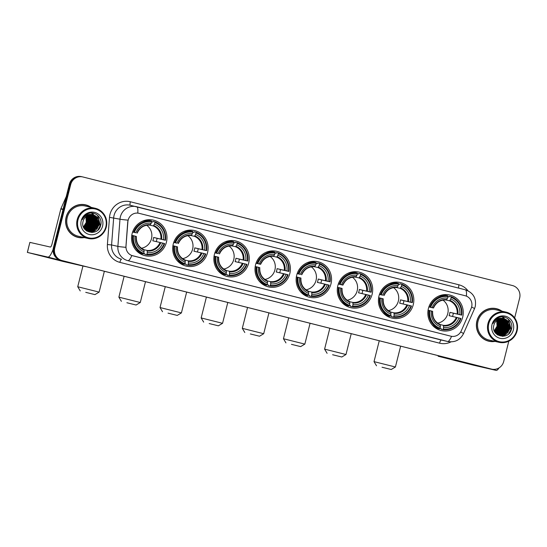 <?xml version="1.0" encoding="UTF-8"?>
<svg xmlns="http://www.w3.org/2000/svg" width="547" height="547" viewBox="0 0 547 547"><rect width="100%" height="100%" fill="white"/><g stroke="black" fill="none" stroke-linecap="round" stroke-linejoin="round"><path stroke-width="0.82" d="M296.7 275.189A18.263 17.682 102.8 0 0 309.787 297.329A18.263 17.682 102.8 0 0 330.983 283.859A18.263 17.682 102.8 0 0 317.903 261.719A18.263 17.682 102.8 0 0 296.7 275.189M173.269 243.996A18.263 17.682 102.8 0 0 186.356 266.136A18.263 17.682 102.8 0 0 207.559 252.659A18.263 17.682 102.8 0 0 194.472 230.519A18.263 17.682 102.8 0 0 173.269 243.996M214.417 254.396A18.263 17.682 102.8 0 0 227.497 276.536A18.263 17.682 102.8 0 0 248.7 263.059A18.263 17.682 102.8 0 0 235.613 240.919A18.263 17.682 102.8 0 0 214.417 254.396M255.558 264.789A18.263 17.682 102.8 0 0 268.639 286.929A18.263 17.682 102.8 0 0 289.842 273.459A18.263 17.682 102.8 0 0 276.761 251.319A18.263 17.682 102.8 0 0 255.558 264.789M337.841 285.589A18.263 17.682 102.8 0 0 350.928 307.729A18.263 17.682 102.8 0 0 372.131 294.252A18.263 17.682 102.8 0 0 359.044 272.112A18.263 17.682 102.8 0 0 337.841 285.589M378.989 295.989A18.263 17.682 102.8 0 0 392.069 318.128A18.263 17.682 102.8 0 0 413.272 304.652A18.263 17.682 102.8 0 0 400.185 282.512A18.263 17.682 102.8 0 0 378.989 295.989M428.41 308.481A18.263 17.682 102.8 0 0 441.491 330.62A18.263 17.682 102.8 0 0 462.694 317.144A18.263 17.682 102.8 0 0 449.613 295.004A18.263 17.682 102.8 0 0 428.41 308.481M132.128 233.596A18.263 17.682 102.8 0 0 145.215 255.736A18.263 17.682 102.8 0 0 166.411 242.259A18.263 17.682 102.8 0 0 153.331 220.12A18.263 17.682 102.8 0 0 132.128 233.596M128.142 220.147A9.306 9.005 102.8 0 0 127.882 221.747L126.001 246.15A9.306 9.005 102.8 0 0 132.73 255.784L450.783 336.173A9.306 9.005 102.8 0 0 461.251 330.887L471.124 308.501A9.306 9.005 102.8 0 0 465.182 295.736L139.143 213.33A9.306 9.005 102.8 0 0 128.142 220.147M91.137 207.34A16.711 16.178 102.8 0 0 85.523 204.824A16.711 16.178 102.8 0 0 66.125 217.152A16.711 16.178 102.8 0 0 78.098 237.412A16.711 16.178 102.8 0 0 84.245 237.583M77.756 237.336A16.711 16.178 102.8 0 0 81.681 237.637M501.92 311.168A16.711 16.178 102.8 0 0 496.307 308.652A16.711 16.178 102.8 0 0 476.902 320.98A16.711 16.178 102.8 0 0 488.874 341.239A16.711 16.178 102.8 0 0 495.028 341.403M488.539 341.157A16.711 16.178 102.8 0 0 492.464 341.458M450.783 336.173L451.555 336.323A12.061 3.022 104.2 0 1 447.583 341.472L127.854 260.659A13.784 13.347 -77.2 0 1 117.885 246.389L119.984 219.197A13.784 13.347 -77.2 0 1 120.374 216.831A13.784 13.347 -77.2 0 1 136.374 206.657A13.784 13.347 -77.2 0 1 136.668 206.732A12.061 3.022 104.2 0 1 136.688 206.732A12.061 3.022 104.2 0 1 137.755 213.091L139.061 213.316M466.386 296.139A12.061 3.022 -75.8 0 0 465.312 289.794L130.063 205.221A13.784 13.347 102.8 0 0 114.063 215.388A13.784 13.347 102.8 0 0 113.68 217.761L111.581 244.953L117.885 246.389A12.061 0.458 4.4 0 0 125.872 247.333L127.759 221.72L128.511 218.821M503.684 331.503A13.955 13.511 102.8 0 0 504.156 330.559M92.901 227.675A13.955 13.511 102.8 0 0 93.38 226.732M94.234 224.277A13.955 13.511 102.8 0 0 94.652 220.051M94.508 218.609A13.955 13.511 102.8 0 0 94.187 217.097M94.091 216.756A13.955 13.511 102.8 0 0 93.852 216.003M93.783 215.819A13.955 13.511 102.8 0 0 93.619 215.409M93.462 215.039A13.955 13.511 102.8 0 0 93.421 214.95A13.955 13.511 102.8 0 0 92.593 213.385M505.018 328.097A13.955 13.511 102.8 0 0 505.435 323.872M505.284 322.429A13.955 13.511 102.8 0 0 504.97 320.918M504.874 320.576A13.955 13.511 102.8 0 0 504.635 319.824M504.566 319.646A13.955 13.511 102.8 0 0 504.402 319.229M504.245 318.86A13.955 13.511 102.8 0 0 504.204 318.771A13.955 13.511 102.8 0 0 503.377 317.212M82.248 176.818A10.338 10.01 102.8 0 0 82.029 176.77L81.353 176.613A10.338 10.01 102.8 0 0 69.353 184.243L53.408 247.736A10.338 10.01 102.8 0 0 60.587 260.215L490.803 368.938A10.338 10.01 102.8 0 0 491.028 368.986A10.338 10.01 102.8 0 1 490.803 368.938L61.264 260.372L491.479 369.088A10.338 10.01 102.8 0 0 503.698 361.512L508.813 341.178M53.408 247.736L54.078 247.894A10.338 10.01 102.8 0 0 61.264 260.372A10.338 10.01 102.8 0 1 54.078 247.894L70.03 184.394L54.078 247.894L54.748 248.044A10.338 10.01 102.8 0 0 61.934 260.522L491.479 369.088M82.029 176.77A10.338 10.01 102.8 0 0 70.03 184.394A10.338 10.01 102.8 0 1 82.029 176.77L82.7 176.92A10.338 10.01 102.8 0 0 70.7 184.544L54.748 248.044M450.701 336.152L131.82 255.511A12.061 3.022 -75.8 0 1 127.854 260.659L441.272 340.029A13.784 13.347 102.8 0 0 441.566 340.104L447.877 341.54A13.784 13.347 -77.2 0 1 447.583 341.472L441.272 340.029A3.446 0.862 -75.8 0 0 439.597 343.181L119.868 262.369A17.23 16.683 -77.2 0 1 107.403 244.536L109.503 217.344A17.23 16.683 -77.2 0 1 130.357 201.761L458.988 284.816A3.446 0.862 -75.8 0 0 458.776 288.139M514.659 317.896L519.65 298.019A10.338 10.01 102.8 0 0 512.464 285.541L82.925 176.975A10.338 10.01 102.8 0 0 82.7 176.92M499.63 310.005A16.711 16.178 102.8 0 0 495.972 308.576M88.853 206.178A16.711 16.178 102.8 0 0 85.188 204.749M503.329 330.34A13.784 13.347 102.8 0 0 504.184 327.906A13.784 13.347 102.8 0 0 504.594 323.667A13.784 13.347 102.8 0 1 504.184 327.906A13.784 13.347 102.8 0 1 503.329 330.34M92.546 226.52A13.784 13.347 102.8 0 0 93.4 224.085A13.784 13.347 102.8 0 0 93.81 219.846A13.784 13.347 102.8 0 1 93.4 224.085A13.784 13.347 102.8 0 1 92.546 226.52M504.437 322.21A13.784 13.347 102.8 0 0 504.102 320.692A13.784 13.347 102.8 0 1 504.437 322.21M504.006 320.351A13.784 13.347 102.8 0 0 503.753 319.605A13.784 13.347 102.8 0 1 504.006 320.351M503.254 318.422A13.784 13.347 102.8 0 0 502.447 316.959A13.784 13.347 102.8 0 1 503.254 318.422M93.653 218.39A13.784 13.347 102.8 0 0 93.325 216.872A13.784 13.347 102.8 0 1 93.653 218.39M93.222 216.53A13.784 13.347 102.8 0 0 92.969 215.778A13.784 13.347 102.8 0 1 93.222 216.53M92.833 215.422A13.784 13.347 102.8 0 1 92.901 215.6A13.784 13.347 102.8 0 0 92.737 215.19M92.47 214.595A13.784 13.347 102.8 0 0 91.664 213.139A13.784 13.347 102.8 0 1 92.47 214.595M490.133 368.781A10.338 10.01 102.8 0 0 490.351 368.835L491.698 369.143M504.854 328.056A13.784 13.347 102.8 0 0 505.127 322.504M505.018 321.862A13.784 13.347 102.8 0 0 504.696 320.569M504.607 320.268A13.784 13.347 102.8 0 0 504.368 319.612M504.307 319.448A13.784 13.347 102.8 0 0 504.156 319.086M504.019 318.778A13.784 13.347 102.8 0 0 503.992 318.71A13.784 13.347 102.8 0 0 503.459 317.677M503.397 317.568A13.784 13.347 102.8 0 0 503.055 317.014M94.077 224.236A13.784 13.347 102.8 0 0 94.351 218.684M94.234 218.041A13.784 13.347 102.8 0 0 93.913 216.749M93.824 216.448A13.784 13.347 102.8 0 0 93.592 215.785M93.523 215.627A13.784 13.347 102.8 0 0 93.38 215.265M93.195 214.855A13.784 13.347 102.8 0 0 92.675 213.856M92.614 213.747A13.784 13.347 102.8 0 0 92.272 213.193M48.656 257.733L65.387 261.856L48.656 257.733M87.246 229.979A13.784 13.347 102.8 0 0 87.855 229.323M88.108 229.022A13.784 13.347 102.8 0 0 89.099 227.655M89.537 226.916A13.784 13.347 102.8 0 0 90.877 223.511M53.141 249.213A13.784 3.453 104.2 0 1 47.842 257.083L27.35 252.406L62.884 261.398L85.366 266.56L47.842 257.083M85.729 266.574A13.784 3.453 104.2 0 1 85.366 266.56M27.405 252.42L29.866 242.383L50.365 247.053A3.446 0.862 -75.8 0 0 52.047 243.9L60.82 208.961A1.723 1.668 -77.2 0 1 60.922 208.674L65.913 197.344A1.723 1.668 -77.2 0 1 66.166 196.934M105.81 226.937A14.817 14.345 102.8 0 0 95.513 209.05A14.817 14.345 102.8 0 0 77.995 219.908A14.817 14.345 102.8 0 0 88.293 237.795A14.817 14.345 102.8 0 0 105.81 226.937M106.289 227.06A15.507 15.015 102.8 0 0 95.185 208.263A15.507 15.015 102.8 0 0 77.182 219.703A15.507 15.015 102.8 0 0 88.293 238.499A15.507 15.015 102.8 0 0 106.289 227.06M95.185 208.263L85.257 206A15.507 15.015 102.8 0 0 67.254 217.439A15.507 15.015 102.8 0 0 78.365 236.236L88.293 238.499M90.686 207.238A16.54 16.013 102.8 0 0 85.482 204.995L84.812 204.838A16.54 16.013 102.8 0 0 81.264 204.455M85.482 204.995A16.54 16.013 102.8 0 0 66.283 217.193A16.54 16.013 102.8 0 0 78.132 237.248A16.54 16.013 102.8 0 0 83.794 237.48M83.397 226.861A8.615 8.342 102.8 0 0 83.636 226.643L86.276 222.335L85.913 216.708M86.501 224.619L84.094 227.949M86.59 216.174L87.329 222.581L83.732 227.634M86.46 216.27L87.117 222.533L83.664 227.484M87.117 215.839L88.17 222.773L84.019 228.167M86.987 215.915L87.958 222.725L83.944 228.037M87.629 215.559L89.011 222.964L84.313 228.646M87.499 215.621L88.799 222.916L84.238 228.53M88.129 215.327L89.852 223.155L84.621 229.07M88.005 215.381L89.64 223.108L84.546 228.967M88.621 215.135L90.693 223.347L84.956 229.446M88.498 215.176L90.481 223.299L84.867 229.357M89.099 214.978L91.534 223.538L85.318 229.774M88.983 215.012L91.322 223.491L85.229 229.699M89.571 214.862L90.289 215.504L92.375 223.73L86.371 229.911L85.694 230.075M89.455 214.889L90.077 215.456L92.163 223.682L85.599 230.007M90.043 214.773L91.13 215.696L93.216 223.921L87.212 230.102L86.077 230.349M89.927 214.793L90.918 215.648L93.004 223.873L87 230.055L85.982 230.287M90.501 214.711L91.971 215.887L94.057 224.113L88.053 230.294L86.46 230.595M90.385 214.725L91.759 215.839L93.845 224.065L87.841 230.246L86.364 230.533M90.952 214.677L92.812 216.079L94.898 224.304L88.894 230.485L86.857 230.813M90.843 214.684L92.6 216.031L94.686 224.256L88.682 230.437L86.754 230.766M91.404 214.663L93.653 216.27L95.739 224.496L89.735 230.677L87.253 231.012M91.294 214.663L93.441 216.222L95.527 224.448L89.523 230.629L87.151 230.964M91.848 214.684L94.494 216.462L96.58 224.687L90.576 230.868L87.657 231.183M91.739 214.677L94.282 216.414L96.368 224.639L90.371 230.82L87.554 231.142M92.286 214.718L95.335 216.653L97.421 224.879L91.417 231.06L88.06 231.333M92.176 214.711L95.123 216.605L97.209 224.831L91.212 231.012L87.636 231.272M87.855 231.285L87.212 231.19M87.424 231.224L87 231.142M92.716 214.78L96.176 216.844L98.262 225.07L92.258 231.251L88.477 231.463M92.607 214.766L95.964 216.797L98.05 225.022L92.053 231.203L88.375 231.436L86.385 230.807M88.265 231.415L86.535 230.916M93.325 214.909A8.615 8.342 102.8 0 0 83.137 221.22C79.602 232.66 98.05 237.042 100.6 225.631C103.267 217.836 94.508 210.246 87.465 213.911C84.997 215.156 83.253 217.077 82.221 219.689C84.86 215.067 88.559 213.474 93.325 214.909C98.043 216.633 99.971 220.079 99.103 225.261L93.099 231.443L88.894 231.572L84.785 229.282M93.038 214.841L96.805 216.988L98.891 225.214L92.894 231.395L88.682 231.525L85.421 229.979M86.05 216.591L86.488 222.383L83.459 227.019M81.229 220.721A11.371 11.008 102.8 0 0 89.134 234.451A11.371 11.008 102.8 0 0 102.576 226.116A11.371 11.008 102.8 0 0 94.672 212.393A11.371 11.008 102.8 0 0 81.229 220.721M74.098 235.907A16.54 16.013 102.8 0 0 77.462 237.09L78.132 237.248M96.176 214.294L97.708 215.559L100.272 225.576L97.804 230.102M98.638 219.86L98.59 225.193L96.457 229.337M95.581 230.266L91.882 232.537M93.592 218.704L93.544 224.038L91.411 228.181M92.751 218.513L92.703 223.846L90.57 227.99M91.91 218.321L91.862 223.655L89.729 227.798M90.228 217.938L90.18 223.272L88.046 227.415M96.744 214.65L97.81 215.586L100.381 225.596L98.604 229.289M98.925 220.756L98.699 225.214L97.12 228.625M96.094 229.884L92.074 232.53M93.872 219.607L93.653 224.065L92.074 227.477M93.031 219.415L92.812 223.873L91.233 227.285M92.19 219.224L91.971 223.682L90.385 227.094M90.508 218.834L90.282 223.299L88.703 226.711M85.742 292.351L94.946 294.614L85.742 292.351M82.946 266.013L77.736 286.744L99.13 292.112L94.946 294.614M141.441 248.249A12.752 12.342 102.8 0 0 151.478 238.731A12.752 12.342 102.8 0 0 146.685 225.234M146.917 254.157L146.575 254.793A17.094 16.547 102.8 0 0 164.647 243.593L164.162 243.47A16.403 15.884 102.8 0 1 146.917 254.157L147.3 252.611A14.817 14.345 102.8 0 0 162.664 243.094L152.804 240.796A12.752 12.342 102.8 0 0 153.331 239.148A12.752 12.342 102.8 0 0 153.639 237.453L163.505 239.75A14.817 14.345 102.8 0 0 154.473 224.065L154.863 222.52A16.403 15.884 102.8 0 1 165.003 240.126L165.481 240.256A17.094 16.547 102.8 0 0 154.863 221.808L154.863 222.52M144.005 249.719L147.129 250.437L147.3 252.611M146.111 220.475L145.146 220.256M146.145 220.475A16.369 15.849 102.8 0 0 145.256 220.229M151.601 221.808L152.75 222.068L153.064 221.398L154.863 221.808M165.481 240.256L157.064 238.314A16.369 15.849 -77.2 0 1 156.729 240.01A16.369 15.849 -77.2 0 1 156.251 241.583M146.575 254.793L144.777 254.382L144.818 253.644L143.656 253.377M135.67 249.801A17.094 16.547 102.8 0 0 141.543 253.562L143.341 253.972L143.683 253.343A16.403 15.884 102.8 0 1 133.543 235.73L132.723 235.525A17.094 16.547 102.8 0 0 143.341 253.972M132.723 235.525L131.779 235.313M165.003 240.126L163.505 239.75M162.664 243.094L164.162 243.47M133.543 235.73L135.041 236.106A14.817 14.345 102.8 0 0 144.066 251.791L143.683 253.343M154.473 224.065L153.29 225.932L149.502 225.07M144.066 251.791L144.073 250.177A13.258 12.834 102.8 0 1 136.135 236.393L135.041 236.106M144.073 250.177L143.895 249.617L144.073 250.177M138.89 252.304A16.369 15.849 -77.2 0 1 137.981 252.14M137.762 251.955L138.651 252.16M132.613 231.969L134.377 232.386A16.403 15.884 102.8 0 1 151.628 221.699L151.628 220.988L149.83 220.578A17.094 16.547 102.8 0 0 142.158 221.337M151.628 220.988A17.094 16.547 102.8 0 0 133.564 232.188M151.628 221.699L151.239 223.244A14.817 14.345 102.8 0 0 135.875 232.769L134.377 232.386M137.208 233.118C139.841 227.484 144.128 224.817 150.063 225.118L151.239 223.244M135.875 232.769L132.586 232.065M150.049 225.111L150.473 224.687A13.258 12.834 102.8 0 0 136.976 233.056L137.153 233.104M157.064 238.314L153.639 237.453M126.883 302.744L136.087 305.014L126.883 302.744M124.121 276.276L118.884 297.144L140.271 302.512L136.087 305.014M182.582 258.649A12.752 12.342 102.8 0 0 192.626 249.124A12.752 12.342 102.8 0 0 187.826 235.634M188.059 264.557L187.724 265.192A17.094 16.547 102.8 0 0 205.788 253.993L205.303 253.87A16.403 15.884 102.8 0 1 188.059 264.557L188.448 263.011A14.817 14.345 102.8 0 0 203.805 253.487L193.946 251.196A12.752 12.342 102.8 0 0 194.472 249.548A12.752 12.342 102.8 0 0 194.787 247.853L204.646 250.15A14.817 14.345 102.8 0 0 195.614 234.465L196.004 232.913A16.403 15.884 102.8 0 1 206.144 250.526L206.629 250.649A17.094 16.547 102.8 0 0 196.004 232.208L196.004 232.913M185.146 260.119L188.277 260.83L188.448 263.011M187.252 230.875L186.288 230.656M187.286 230.875A16.369 15.849 102.8 0 0 186.397 230.629M192.742 232.208L193.891 232.468L194.206 231.798L196.004 232.208M206.629 250.649L198.205 248.714A16.369 15.849 -77.2 0 1 197.87 250.41A16.369 15.849 -77.2 0 1 197.392 251.982M187.724 265.192L185.918 264.782L185.959 264.044L184.804 263.777M176.811 260.201A17.094 16.547 102.8 0 0 182.684 263.962L184.483 264.372L184.824 263.736A16.403 15.884 102.8 0 1 174.684 246.129L173.864 245.924A17.094 16.547 102.8 0 0 184.483 264.372M173.864 245.924L172.92 245.712M206.144 250.526L204.646 250.15M203.805 253.487L205.303 253.87M174.684 246.129L176.182 246.506A14.817 14.345 102.8 0 0 185.214 262.191L184.824 263.736M195.614 234.465L194.431 236.331L190.643 235.47M185.214 262.191L185.214 260.577A13.258 12.834 102.8 0 1 177.276 246.793L176.182 246.506M185.043 260.016L185.214 260.577L185.043 260.016C179.69 257.459 177.173 253.07 177.508 246.854M180.031 262.704A16.369 15.849 -77.2 0 1 179.122 262.539M178.91 262.355L179.792 262.553M173.761 242.369L175.525 242.786A16.403 15.884 102.8 0 1 192.77 232.099L192.77 231.388L190.971 230.978A17.094 16.547 102.8 0 0 183.3 231.73M192.77 231.388A17.094 16.547 102.8 0 0 174.705 242.581M192.77 232.099L192.38 233.644A14.817 14.345 102.8 0 0 177.023 243.162L175.525 242.786M178.349 243.518C180.989 237.883 185.269 235.217 191.211 235.511L192.38 233.644M177.023 243.162L173.727 242.465M191.197 235.511L191.614 235.087A13.258 12.834 102.8 0 0 178.117 243.449L178.295 243.504M198.205 248.714L194.787 247.853M168.032 313.144L177.235 315.414L168.032 313.144M165.262 286.676L160.025 307.537L181.413 312.911L177.235 315.414M223.723 269.049A12.752 12.342 102.8 0 0 233.767 259.524A12.752 12.342 102.8 0 0 228.974 246.027M229.2 274.956L228.865 275.585A17.094 16.547 102.8 0 0 246.929 264.392L246.451 264.269A16.403 15.884 102.8 0 1 229.2 274.956L229.59 273.411A14.817 14.345 102.8 0 0 244.953 263.886L235.087 261.589A12.752 12.342 102.8 0 0 235.62 259.948A12.752 12.342 102.8 0 0 235.928 258.252L245.788 260.543A14.817 14.345 102.8 0 0 236.762 244.865L237.145 243.312A16.403 15.884 102.8 0 1 247.285 260.926L247.77 261.049A17.094 16.547 102.8 0 0 237.145 242.601L237.145 243.312M226.287 270.519L229.419 271.23L229.59 273.411M228.4 241.275L227.429 241.056M228.427 241.275A16.369 15.849 102.8 0 0 227.545 241.022M233.884 242.608L235.039 242.868L235.347 242.191L237.145 242.601M247.77 261.049L239.347 259.114A16.369 15.849 -77.2 0 1 239.012 260.81A16.369 15.849 -77.2 0 1 238.54 262.375M228.865 275.585L227.06 275.175L227.108 274.444L225.945 274.177M217.952 270.601A17.094 16.547 102.8 0 0 223.826 274.362L225.631 274.772L225.966 274.136A16.403 15.884 102.8 0 1 215.826 256.529L215.005 256.324A17.094 16.547 102.8 0 0 225.631 274.772M215.005 256.324L214.068 256.112M247.285 260.926L245.788 260.543M244.953 263.886L246.451 264.269M215.826 256.529L217.323 256.905A14.817 14.345 102.8 0 0 226.355 272.591L225.966 274.136M236.762 244.865L235.572 246.731L231.791 245.863M226.355 272.591L226.355 270.977A13.258 12.834 102.8 0 1 218.417 257.193L217.323 256.905M226.184 270.416L226.355 270.977L226.184 270.416C220.831 267.859 218.315 263.469 218.656 257.254M221.173 273.103A16.369 15.849 -77.2 0 1 220.27 272.939M220.051 272.755L220.933 272.953M214.903 252.769L216.667 253.186A16.403 15.884 102.8 0 1 233.911 242.499L233.911 241.788L232.113 241.377A17.094 16.547 102.8 0 0 224.441 242.13M233.911 241.788A17.094 16.547 102.8 0 0 215.846 252.981M233.911 242.499L233.528 244.044A14.817 14.345 102.8 0 0 218.164 253.562L216.667 253.186M219.491 253.917C222.13 248.283 226.417 245.617 232.352 245.911L233.528 244.044M218.164 253.562L214.868 252.864M232.338 245.911L232.762 245.487A13.258 12.834 102.8 0 0 219.258 253.849L219.443 253.904M239.347 259.114L235.928 258.252M209.173 323.544L218.376 325.814L209.173 323.544M206.41 297.076L201.166 317.937L222.554 323.311L218.376 325.814M264.871 279.449A12.752 12.342 102.8 0 0 274.909 269.924A12.752 12.342 102.8 0 0 270.115 256.427M270.341 285.356L270.006 285.985A17.094 16.547 102.8 0 0 288.071 274.792L287.592 274.662A16.403 15.884 102.8 0 1 270.341 285.356L270.731 283.804A14.817 14.345 102.8 0 0 286.095 274.286L276.228 271.989A12.752 12.342 102.8 0 0 276.761 270.348A12.752 12.342 102.8 0 0 277.069 268.645L286.936 270.943A14.817 14.345 102.8 0 0 277.903 255.258L278.293 253.712A16.403 15.884 102.8 0 1 288.433 271.326L288.912 271.449A17.094 16.547 102.8 0 0 278.293 253.001L278.293 253.712M267.428 280.919L270.56 281.63L270.731 283.804M269.541 251.675L268.57 251.456M269.575 251.668A16.369 15.849 102.8 0 0 268.686 251.422M275.032 253.008L276.18 253.268L276.488 252.591L278.293 253.001M288.912 271.449L280.488 269.514A16.369 15.849 -77.2 0 1 280.153 271.203A16.369 15.849 -77.2 0 1 279.681 272.775M270.006 285.985L268.208 285.575L268.249 284.843L267.086 284.577M259.093 280.994A17.094 16.547 102.8 0 0 264.974 284.761L266.772 285.172L267.107 284.536A16.403 15.884 102.8 0 1 256.967 266.929L256.153 266.724A17.094 16.547 102.8 0 0 266.772 285.172M256.153 266.724L255.21 266.505M288.433 271.326L286.936 270.943M286.095 274.286L287.592 274.662M256.967 266.929L258.464 267.305A14.817 14.345 102.8 0 0 267.497 282.99L267.107 284.536M277.903 255.258L276.714 257.124L272.932 256.263M267.497 282.99L267.497 281.377A13.258 12.834 102.8 0 1 259.565 267.592L258.464 267.305M267.497 281.377L267.326 280.816L267.497 281.377M262.321 283.496A16.369 15.849 -77.2 0 1 261.411 283.339M261.192 283.155L262.075 283.353M256.044 263.169L257.808 263.586A16.403 15.884 102.8 0 1 275.059 252.899L275.059 252.188L273.254 251.777A17.094 16.547 102.8 0 0 265.582 252.529M275.059 252.188A17.094 16.547 102.8 0 0 256.987 263.38M275.059 252.899L274.669 254.444A14.817 14.345 102.8 0 0 259.305 263.962L257.808 263.586M259.305 263.962L260.399 264.249A13.258 12.834 102.8 0 1 273.903 255.88L274.669 254.444M260.584 264.304L256.01 263.257M280.488 269.514L277.069 268.645M250.314 333.943L259.517 336.214L250.314 333.943M247.552 307.469L242.307 328.337L263.702 333.711L259.517 336.214M306.012 289.842A12.752 12.342 102.8 0 0 316.05 280.324A12.752 12.342 102.8 0 0 311.257 266.827M311.489 295.749L311.147 296.385A17.094 16.547 102.8 0 0 329.219 285.192L328.733 285.062A16.403 15.884 102.8 0 1 311.489 295.749L311.872 294.204A14.817 14.345 102.8 0 0 327.236 284.686L317.376 282.389A12.752 12.342 102.8 0 0 317.903 280.748A12.752 12.342 102.8 0 0 318.21 279.045L328.077 281.343A14.817 14.345 102.8 0 0 319.045 265.657L319.434 264.112A16.403 15.884 102.8 0 1 329.574 281.719L330.053 281.849A17.094 16.547 102.8 0 0 319.434 263.401L319.434 264.112M308.576 291.319L311.701 292.03L311.872 294.204M310.682 262.075L309.711 261.849M310.717 262.068A16.369 15.849 102.8 0 0 309.828 261.822M316.173 263.401L317.322 263.668L317.636 262.991L319.434 263.401M330.053 281.849L321.636 279.914A16.369 15.849 -77.2 0 1 321.301 281.602A16.369 15.849 -77.2 0 1 320.822 283.175M311.147 296.385L309.349 295.975L309.39 295.236L308.228 294.977M300.241 291.394A17.094 16.547 102.8 0 0 306.115 295.161L307.913 295.571L308.255 294.936A16.403 15.884 102.8 0 1 298.115 277.322L297.294 277.124A17.094 16.547 102.8 0 0 307.913 295.571M297.294 277.124L296.351 276.905M329.574 281.719L328.077 281.343M327.236 284.686L328.733 285.062M298.115 277.322L299.606 277.705A14.817 14.345 102.8 0 0 308.638 293.39L308.255 294.936M319.045 265.657L317.862 267.524L314.074 266.662M308.638 293.39L308.645 291.777A13.258 12.834 102.8 0 1 300.706 277.992L299.606 277.705M308.467 291.209L308.645 291.777L308.467 291.209C303.113 288.652 300.597 284.269 300.939 278.054M303.462 293.896A16.369 15.849 -77.2 0 1 302.553 293.732M302.334 293.548L303.216 293.753M297.185 273.562L298.949 273.985A16.403 15.884 102.8 0 1 316.2 263.292L316.2 262.587L314.402 262.17A17.094 16.547 102.8 0 0 306.73 262.929M316.2 262.587A17.094 16.547 102.8 0 0 298.136 273.78M316.2 263.292L315.81 264.844A14.817 14.345 102.8 0 0 300.447 274.362L298.949 273.985M301.78 274.71C304.412 269.083 308.699 266.416 314.634 266.71L315.81 264.844M300.447 274.362L297.158 273.657M314.621 266.71L315.045 266.28A13.258 12.834 102.8 0 0 301.547 274.649L301.725 274.703M321.636 279.914L318.21 279.045M291.455 344.343L300.659 346.613L291.455 344.343M288.693 317.869L283.455 338.737L304.843 344.111L300.659 346.613M347.154 300.241A12.752 12.342 102.8 0 0 357.198 290.724A12.752 12.342 102.8 0 0 352.398 277.226M352.63 306.149L352.295 306.785A17.094 16.547 102.8 0 0 370.36 295.592L369.875 295.462A16.403 15.884 102.8 0 1 352.63 306.149L353.02 304.604A14.817 14.345 102.8 0 0 368.377 295.086L358.517 292.789A12.752 12.342 102.8 0 0 359.044 291.141A12.752 12.342 102.8 0 0 359.358 289.445L369.218 291.742A14.817 14.345 102.8 0 0 360.186 276.057L360.576 274.512A16.403 15.884 102.8 0 1 370.716 292.119L371.201 292.248A17.094 16.547 102.8 0 0 360.576 273.801L360.576 274.512M349.718 301.712L352.849 302.429L353.02 304.604M351.824 272.474L350.859 272.249M351.858 272.468A16.369 15.849 102.8 0 0 350.969 272.221M357.314 273.801L358.463 274.068L358.777 273.391L360.576 273.801M371.201 292.248L362.777 290.307A16.369 15.849 -77.2 0 1 362.442 292.002A16.369 15.849 -77.2 0 1 361.964 293.575M352.295 306.785L350.49 306.375L350.531 305.636L349.376 305.376M341.383 301.794A17.094 16.547 102.8 0 0 347.256 305.554L349.054 305.964L349.396 305.335A16.403 15.884 102.8 0 1 339.256 287.722L338.436 287.524A17.094 16.547 102.8 0 0 349.054 305.964M338.436 287.524L337.492 287.305M370.716 292.119L369.218 291.742M368.377 295.086L369.875 295.462M339.256 287.722L340.754 288.098A14.817 14.345 102.8 0 0 349.786 303.783L349.396 305.335M360.186 276.057L359.003 277.924L355.215 277.062M349.786 303.783L349.786 302.17A13.258 12.834 102.8 0 1 341.848 288.385L340.754 288.098M349.786 302.17L349.615 301.609L349.786 302.17M344.603 304.296A16.369 15.849 -77.2 0 1 343.694 304.132M343.482 303.947L344.364 304.153M338.333 283.961L340.097 284.378A16.403 15.884 102.8 0 1 357.341 273.691L357.341 272.98L355.543 272.57A17.094 16.547 102.8 0 0 347.871 273.329M357.341 272.98A17.094 16.547 102.8 0 0 339.277 284.18M357.341 273.691L356.952 275.237A14.817 14.345 102.8 0 0 341.588 284.761L340.097 284.378M341.588 284.761L342.689 285.049A13.258 12.834 102.8 0 1 356.186 276.679L356.952 275.237M342.866 285.096L338.299 284.057M362.777 290.307L359.358 289.445M332.603 354.743L341.807 357.006L332.603 354.743M329.834 328.268L324.597 349.136L345.984 354.504L341.807 357.006M388.295 310.641A12.752 12.342 102.8 0 0 398.339 301.123A12.752 12.342 102.8 0 0 393.546 287.626M393.772 316.549L393.437 317.185A17.094 16.547 102.8 0 0 411.501 305.985L411.023 305.862A16.403 15.884 102.8 0 1 393.772 316.549L394.161 315.004A14.817 14.345 102.8 0 0 409.525 305.486L399.659 303.188A12.752 12.342 102.8 0 0 400.192 301.541A12.752 12.342 102.8 0 0 400.5 299.845L410.359 302.142A14.817 14.345 102.8 0 0 401.334 286.457L401.717 284.912A16.403 15.884 102.8 0 1 411.857 302.518L412.342 302.648A17.094 16.547 102.8 0 0 401.717 284.201L401.717 284.912M390.859 312.111L393.99 312.829L394.161 315.004M392.965 282.867L392.001 282.649M392.999 282.867A16.369 15.849 102.8 0 0 392.117 282.621M398.455 284.201L399.611 284.461L399.919 283.79L401.717 284.201M412.342 302.648L403.918 300.706A16.369 15.849 -77.2 0 1 403.583 302.402A16.369 15.849 -77.2 0 1 403.105 303.975M393.437 317.185L391.631 316.775L391.679 316.036L390.517 315.769M382.524 312.193A17.094 16.547 102.8 0 0 388.397 315.954L390.202 316.364L390.537 315.735A16.403 15.884 102.8 0 1 380.397 298.122L379.577 297.917A17.094 16.547 102.8 0 0 390.202 316.364M379.577 297.917L378.64 297.705M411.857 302.518L410.359 302.142M409.525 305.486L411.023 305.862M380.397 298.122L381.895 298.498A14.817 14.345 102.8 0 0 390.927 314.183L390.537 315.735M401.334 286.457L400.144 288.324L396.363 287.462M390.927 314.183L390.927 312.569A13.258 12.834 102.8 0 1 382.989 298.785L381.895 298.498M390.927 312.569L390.756 312.009L390.927 312.569M385.744 314.696A16.369 15.849 -77.2 0 1 384.842 314.532M384.623 314.347L385.505 314.552M379.474 294.361L381.238 294.778A16.403 15.884 102.8 0 1 398.483 284.091L398.483 283.38L396.684 282.97A17.094 16.547 102.8 0 0 389.013 283.729M398.483 283.38A17.094 16.547 102.8 0 0 380.418 294.58M398.483 284.091L398.1 285.637A14.817 14.345 102.8 0 0 382.736 295.161L381.238 294.778M384.062 295.51C386.702 289.876 390.989 287.209 396.924 287.51L398.1 285.637M382.736 295.161L379.44 294.457M396.91 287.503L397.334 287.079A13.258 12.834 102.8 0 0 383.83 295.442L384.015 295.496M403.918 300.706L400.5 299.845M382.025 367.235L391.228 369.498L382.025 367.235M379.262 340.76L374.018 361.629L395.406 366.996L391.228 369.498M437.723 323.133A12.752 12.342 102.8 0 0 447.761 313.616A12.752 12.342 102.8 0 0 442.967 300.118M443.193 329.041L442.858 329.677A17.094 16.547 102.8 0 0 460.923 318.477L460.444 318.354A16.403 15.884 102.8 0 1 443.193 329.041L443.583 327.496A14.817 14.345 102.8 0 0 458.947 317.971L449.08 315.681A12.752 12.342 102.8 0 0 449.613 314.033A12.752 12.342 102.8 0 0 449.921 312.337L459.788 314.634A14.817 14.345 102.8 0 0 450.755 298.949L451.145 297.404A16.403 15.884 102.8 0 1 461.285 315.01L461.764 315.134A17.094 16.547 102.8 0 0 451.145 296.693L451.145 297.404M440.28 324.603L443.412 325.321L443.583 327.496M442.393 295.359L441.422 295.141M442.427 295.359A16.369 15.849 102.8 0 0 441.538 295.113M447.884 296.693L449.032 296.953L449.34 296.283L451.145 296.693M461.764 315.134L453.34 313.199A16.369 15.849 -77.2 0 1 453.005 314.894A16.369 15.849 -77.2 0 1 452.533 316.467M442.858 329.677L441.06 329.267L441.101 328.528L439.938 328.262M431.945 324.686A17.094 16.547 102.8 0 0 437.826 328.446L439.624 328.856L439.959 328.221A16.403 15.884 102.8 0 1 429.819 310.614L429.005 310.409A17.094 16.547 102.8 0 0 439.624 328.856M429.005 310.409L428.062 310.197M461.285 315.01L459.788 314.634M458.947 317.971L460.444 318.354M429.819 310.614L431.316 310.99A14.817 14.345 102.8 0 0 440.349 326.675L439.959 328.221M450.755 298.949L449.566 300.816L445.784 299.954M440.349 326.675L440.349 325.062A13.258 12.834 102.8 0 1 432.417 311.277L431.316 310.99M440.349 325.062L440.178 324.501L440.349 325.062M435.173 327.188A16.369 15.849 -77.2 0 1 434.263 327.024M434.044 326.839L434.927 327.038M428.896 306.853L430.66 307.27A16.403 15.884 102.8 0 1 447.911 296.583L447.911 295.872L446.106 295.462A17.094 16.547 102.8 0 0 438.434 296.214M447.911 295.872A17.094 16.547 102.8 0 0 429.839 307.065M447.911 296.583L447.521 298.129A14.817 14.345 102.8 0 0 432.157 307.646L430.66 307.27M432.157 307.646L433.251 307.934A13.258 12.834 102.8 0 1 446.755 299.571L447.521 298.129M433.436 307.988L428.862 306.949M453.34 313.199L449.921 312.337M459.439 361.553L476.17 365.676L459.439 361.553M498.03 333.8A13.784 13.347 102.8 0 0 498.638 333.15M498.891 332.843A13.784 13.347 102.8 0 0 499.876 331.475M500.32 330.737A13.784 13.347 102.8 0 0 501.661 327.332M458.988 360.911A13.784 3.453 104.2 0 1 458.625 360.904L438.133 356.234L473.668 365.225L496.15 370.387L458.625 360.904M498.98 367.946A13.784 3.453 104.2 0 1 496.15 370.387M516.594 330.757A14.817 14.345 102.8 0 0 506.296 312.87A14.817 14.345 102.8 0 0 488.779 323.728A14.817 14.345 102.8 0 0 499.076 341.615A14.817 14.345 102.8 0 0 516.594 330.757M517.072 330.887A15.507 15.015 102.8 0 0 505.961 312.084A15.507 15.015 102.8 0 0 487.965 323.53A15.507 15.015 102.8 0 0 499.069 342.326A15.507 15.015 102.8 0 0 517.072 330.887M505.961 312.084L496.04 309.821A15.507 15.015 102.8 0 0 478.037 321.267A15.507 15.015 102.8 0 0 489.148 340.063L499.069 342.326M501.469 311.065A16.54 16.013 102.8 0 0 496.266 308.816L495.596 308.665A16.54 16.013 102.8 0 0 492.047 308.276M496.266 308.816A16.54 16.013 102.8 0 0 477.066 321.021A16.54 16.013 102.8 0 0 488.915 341.068A16.54 16.013 102.8 0 0 494.577 341.301M494.18 330.682A8.615 8.342 102.8 0 0 494.42 330.47L497.059 326.162L496.697 320.528M497.278 328.439L494.878 331.769M497.373 320.002L498.105 326.402L494.515 331.455M497.244 320.098L497.9 326.354L494.44 331.311M497.9 319.66L498.946 326.593L494.803 331.988M497.77 319.742L498.741 326.545L494.727 331.858M498.413 319.38L499.787 326.785L495.097 332.467M498.283 319.448L499.582 326.737L495.021 332.35M498.912 319.147L500.635 326.976L495.404 332.891M498.789 319.202L500.423 326.928L495.329 332.788M499.404 318.956L501.476 327.168L495.739 333.267M499.281 319.004L501.264 327.12L495.644 333.178M499.883 318.805L502.317 327.359L496.102 333.602M499.76 318.839L502.105 327.311L496.013 333.52M500.355 318.682L501.073 319.325L503.158 327.55L497.155 333.732L496.478 333.902M500.238 318.71L500.861 319.277L502.946 327.503L496.382 333.827M500.826 318.593L501.914 319.516L503.999 327.742L497.996 333.923L496.861 334.176M500.71 318.614L501.702 319.469L503.787 327.694L497.784 333.875L496.765 334.108M501.284 318.532L502.755 319.708L504.84 327.933L498.837 334.114L497.244 334.415M501.168 318.545L502.543 319.66L504.628 327.885L498.625 334.067L497.148 334.361M501.736 318.498L503.596 319.899L505.681 328.125L499.678 334.306L497.633 334.641M501.626 318.504L503.384 319.851L505.469 328.077L499.466 334.258L497.538 334.586M502.187 318.491L504.437 320.091L506.522 328.316L500.519 334.497L498.037 334.832M502.078 318.491L504.225 320.043L506.31 328.268L500.307 334.449L497.934 334.785M502.631 318.504L505.278 320.282L507.363 328.508L501.36 334.689L498.44 335.01M497.9 334.955L497.538 334.894M502.515 318.498L505.066 320.234L507.151 328.46L501.148 334.641L498.338 334.969M503.069 318.545L506.119 320.474L508.204 328.699L502.201 334.887L498.843 335.161M502.96 318.532L505.907 320.426L507.992 328.651L501.989 334.839L498.42 335.092M498.638 335.113L497.996 335.01M498.208 335.044L497.784 334.962M503.5 318.607L506.96 320.665L509.045 328.891L503.042 335.079L499.261 335.29M499.151 335.27L497.161 334.627M503.39 318.586L506.748 320.617L508.833 328.843L502.83 335.031L499.158 335.256M499.049 335.236L497.319 334.743M504.108 318.737A8.615 8.342 102.8 0 0 493.92 325.048C490.386 336.48 508.833 340.87 511.383 329.451C514.05 321.663 505.291 314.067 498.249 317.739C495.78 318.976 494.03 320.898 493.004 323.509C495.644 318.887 499.343 317.294 504.108 318.737C508.826 320.453 510.748 323.906 509.886 329.089L503.883 335.27L499.678 335.393L495.568 333.102M503.821 318.669L507.589 320.809L509.674 329.034L503.671 335.222L499.466 335.345L496.204 333.8M496.833 320.412L497.264 326.21L494.242 330.846M492.013 324.549A11.371 11.008 102.8 0 0 499.917 338.272A11.371 11.008 102.8 0 0 513.359 329.944A11.371 11.008 102.8 0 0 505.455 316.214A11.371 11.008 102.8 0 0 492.013 324.549M484.874 339.728A16.54 16.013 102.8 0 0 488.245 340.918L488.915 341.068M506.96 318.122L508.491 319.38L511.055 329.397L508.587 333.923M509.421 323.68L509.373 329.014L507.24 333.157M506.365 334.087L502.666 336.357M504.375 322.532L504.327 327.865L502.187 332.008M503.534 322.34L503.486 327.674L501.346 331.817M502.693 322.149L502.645 327.475L500.505 331.626M501.011 321.766L500.963 327.092L498.823 331.243M507.527 318.47L508.594 319.407L511.165 329.417L509.387 333.109M509.701 324.576L509.483 329.034L507.903 332.453M506.878 333.711L502.857 336.35M504.655 323.427L504.43 327.885L502.85 331.297M503.814 323.236L503.589 327.694L502.009 331.106M502.973 323.045L502.748 327.503L501.168 330.914M501.291 322.662L501.066 327.12L499.486 330.532M458.988 284.816A17.23 16.683 -77.2 0 1 467.965 290.765M128.039 220.147A12.061 0.458 4.4 0 1 119.984 219.197L109.503 217.344M471.637 307.011A12.061 0.595 23.8 0 1 474.495 308.713L475.254 306.505C476.519 298.224 473.21 292.652 465.312 289.794A12.061 3.022 -75.8 0 0 465.299 289.787L136.702 206.739M460.683 331.974A12.061 0.595 23.8 0 1 463.494 333.656C460.177 340.002 454.967 342.627 447.877 341.54M451.008 341.882A17.23 16.683 -77.2 0 1 439.597 343.181M70.7 184.544L69.353 184.243M61.934 260.522L60.587 260.215M107.403 244.536L111.581 244.953A13.784 13.347 102.8 0 0 121.543 259.223A3.446 0.862 -75.8 0 0 119.868 262.369M130.357 201.761A3.446 0.862 -75.8 0 0 130.323 205.282M63.021 209.46L60.82 208.961M60.922 208.674L63.09 209.173M94.351 222.137A13.784 13.347 102.8 0 0 94.221 218.39M94.105 217.802A13.784 13.347 102.8 0 0 93.79 216.598M93.701 216.325A13.784 13.347 102.8 0 0 93.482 215.703M93.421 215.545A13.784 13.347 102.8 0 0 93.277 215.203M93.099 214.821A13.784 13.347 102.8 0 0 92.539 213.747M92.484 213.645A13.784 13.347 102.8 0 0 92.156 213.125M89.817 226.561A13.784 13.347 102.8 0 0 90.959 223.525M94.399 224.318A14.126 13.675 102.8 0 0 94.829 220.304M94.761 219.279A14.126 13.675 102.8 0 0 94.46 217.487M94.364 217.097A14.126 13.675 102.8 0 0 94.111 216.243M94.036 216.031A14.126 13.675 102.8 0 0 93.865 215.566M93.687 215.135A14.126 13.675 102.8 0 0 93.64 215.019A14.126 13.675 102.8 0 0 93.4 214.499M93.325 214.356A14.126 13.675 102.8 0 0 92.621 213.111M147.129 250.437A12.752 12.342 102.8 0 0 160.032 242.444M161.645 239.285A13.258 12.834 102.8 0 0 153.707 225.508M147.307 250.998A13.258 12.834 102.8 0 0 160.804 242.629M160.873 239.101A12.752 12.342 102.8 0 0 153.29 225.932M188.277 260.83A12.752 12.342 102.8 0 0 201.173 252.844M202.787 249.685A13.258 12.834 102.8 0 0 194.848 235.901M188.448 261.398A13.258 12.834 102.8 0 0 201.946 253.029M202.014 249.5A12.752 12.342 102.8 0 0 194.431 236.331M229.419 271.23A12.752 12.342 102.8 0 0 242.314 263.237M243.928 260.085A13.258 12.834 102.8 0 0 235.996 246.3M229.59 271.791A13.258 12.834 102.8 0 0 243.094 263.428M243.155 259.9A12.752 12.342 102.8 0 0 235.572 246.731M270.56 281.63A12.752 12.342 102.8 0 0 283.462 273.637M285.076 270.485A13.258 12.834 102.8 0 0 277.138 256.7M270.731 282.19A13.258 12.834 102.8 0 0 284.235 273.828M284.296 270.293A12.752 12.342 102.8 0 0 276.714 257.124M311.701 292.03A12.752 12.342 102.8 0 0 324.603 284.037M326.217 280.885A13.258 12.834 102.8 0 0 318.279 267.1M311.879 292.59A13.258 12.834 102.8 0 0 325.376 284.228M325.444 280.693A12.752 12.342 102.8 0 0 317.862 267.524M352.849 302.429A12.752 12.342 102.8 0 0 365.745 294.436M367.358 291.284A13.258 12.834 102.8 0 0 359.42 277.5M353.02 302.99A13.258 12.834 102.8 0 0 366.517 294.621M366.586 291.093A12.752 12.342 102.8 0 0 359.003 277.924M393.99 312.829A12.752 12.342 102.8 0 0 406.886 304.836M408.5 301.677A13.258 12.834 102.8 0 0 400.568 287.9M394.161 313.39A13.258 12.834 102.8 0 0 407.665 305.021M407.727 301.493A12.752 12.342 102.8 0 0 400.144 288.324M443.412 325.321A12.752 12.342 102.8 0 0 456.314 317.328M457.928 314.169A13.258 12.834 102.8 0 0 449.99 300.385M443.583 325.882A13.258 12.834 102.8 0 0 457.087 317.513M457.148 313.985A12.752 12.342 102.8 0 0 449.566 300.816M438.325 355.687L438.188 356.241M505.134 325.957A13.784 13.347 102.8 0 0 505.004 322.21M504.888 321.622A13.784 13.347 102.8 0 0 504.573 320.426M504.484 320.145A13.784 13.347 102.8 0 0 504.259 319.523M504.204 319.373A13.784 13.347 102.8 0 0 504.06 319.031M503.883 318.641A13.784 13.347 102.8 0 0 503.322 317.568M503.261 317.472A13.784 13.347 102.8 0 0 502.939 316.952M500.601 330.388A13.784 13.347 102.8 0 0 501.743 327.352M505.182 328.138A14.126 13.675 102.8 0 0 505.613 324.125M505.544 323.099A14.126 13.675 102.8 0 0 505.243 321.308M505.148 320.918A14.126 13.675 102.8 0 0 504.888 320.063M504.819 319.858A14.126 13.675 102.8 0 0 504.649 319.386M504.409 318.819A14.126 13.675 102.8 0 0 504.184 318.32M504.108 318.176A14.126 13.675 102.8 0 0 503.404 316.932M463.494 333.656L474.495 308.713M27.35 252.406L29.866 242.383M104.361 271.278L99.13 292.112M143.916 249.623C138.541 247.059 136.032 242.67 136.367 236.461M80.238 290.922L77.736 286.744M145.502 281.678L140.271 302.512M121.386 301.322L118.884 297.144M186.65 292.077L181.413 312.911M162.527 311.722L160.025 307.537M227.791 302.477L222.554 323.311M267.339 280.816C261.972 278.259 259.456 273.869 259.798 267.654M260.639 264.31C263.271 258.683 267.558 256.017 273.493 256.311M203.669 322.121L201.166 317.937M268.933 312.877L263.702 333.711M244.81 332.521L242.307 328.337M310.074 323.277L304.843 344.111M349.629 301.616C344.261 299.052 341.745 294.662 342.08 288.454M342.921 285.11C345.56 279.483 349.841 276.809 355.782 277.11M285.958 342.914L283.455 338.737M351.222 333.67L345.984 354.504M390.77 312.016C385.403 309.452 382.886 305.062 383.228 298.853M327.099 353.314L324.597 349.136M400.643 346.162L395.406 366.996M440.191 324.508C434.824 321.944 432.308 317.554 432.65 311.339M433.491 308.002C436.123 302.368 440.41 299.701 446.345 299.995M376.521 365.806L374.018 361.629M438.133 356.234L438.27 355.673"/></g></svg>
